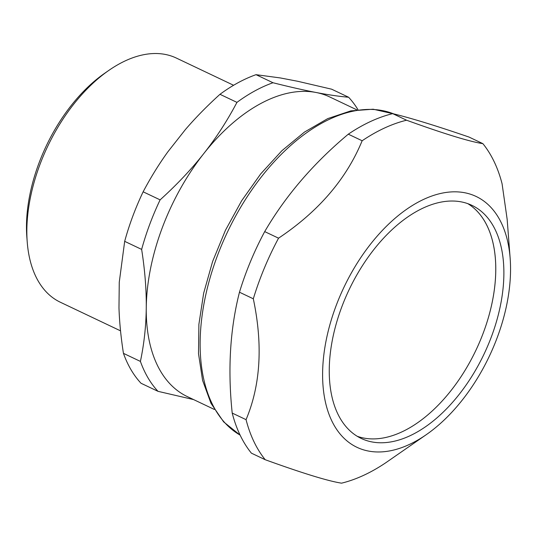 <?xml version="1.0" encoding="UTF-8"?>
<svg xmlns="http://www.w3.org/2000/svg" width="537" height="537" viewBox="0 0 537 537"><rect width="100%" height="100%" fill="white"/><g stroke="black" fill="none" stroke-linecap="round" stroke-linejoin="round"><path stroke-width="0.81" d="M487.281 226.178A129.021 74.757 115.4 0 0 467.801 203.651A129.021 74.757 115.4 0 1 475.977 350.131A129.021 74.757 115.4 0 1 357.226 436.286A129.021 74.757 115.4 0 0 464.351 371.49A129.021 74.757 115.4 0 0 487.281 226.178M356.823 109.83L329.738 96.955A165.886 96.116 115.4 0 0 316.024 92.478A165.886 96.116 115.4 0 0 203.751 153.602A165.886 96.116 115.4 0 0 146.252 307.896A165.886 96.116 115.4 0 0 187.312 396.595L214.397 409.469M185.372 129.592C195.528 117.764 207.067 105.997 219.975 94.304L236.951 102.372C227.178 120.872 216.116 137.949 203.751 153.602C191.427 169.276 176.881 184.694 160.113 199.865L143.137 191.803C150.675 177.552 158.912 164.221 167.859 151.817L185.372 129.592M297.505 81.235L331.631 89.189L348.607 97.251C339.048 96.412 328.188 94.821 316.024 92.478C303.895 90.162 289.557 86.913 272.997 82.745L256.028 74.677L280.274 77.932L297.505 81.235M123.443 353.346C120.919 337.169 119.429 321.972 118.979 307.761L119.261 282.234L124.678 241.341L141.647 249.41C144.936 270.413 146.467 289.913 146.252 307.896C146.071 325.899 144.124 343.74 140.412 361.414L123.443 353.346A178.17 103.238 115.4 0 0 141.03 383.264L157.999 391.332L193.609 399.588M140.412 361.414A178.17 103.238 115.4 0 0 157.999 391.332M357.964 109.676A178.17 103.238 115.4 0 0 348.607 97.251M160.113 199.865A178.17 103.238 115.4 0 0 141.647 249.41M143.137 191.803A178.17 103.238 115.4 0 0 124.678 241.341M233.602 85.276L176.351 58.063A135.163 78.321 115.4 0 0 108.843 70.387L104.749 73.227A129.021 74.757 115.4 0 0 26.85 237.119L27.233 242.086A135.163 78.321 115.4 0 0 60.305 302.217L120.536 330.846M108.843 70.387A135.163 78.321 115.4 0 0 27.233 242.086M256.028 74.677A178.17 103.238 115.4 0 0 219.975 94.304M272.997 82.745A178.17 103.238 115.4 0 0 236.951 102.372M232.206 413.074C227.628 369.463 230.051 329.181 239.468 292.215L253.316 298.8C263.009 344.841 260.593 385.13 246.053 419.659L232.206 413.074A196.602 113.918 115.4 0 0 240.099 435.084A196.602 113.918 115.4 0 0 251.383 453.147L265.231 459.726C302.794 473.298 328.235 481.112 341.559 483.166A196.602 113.918 115.4 0 0 385.975 462.619L426.311 434.641A138.855 80.456 115.4 0 0 510.15 258.263A138.855 80.456 115.4 0 0 391.594 221.351A138.855 80.456 115.4 0 0 331.738 420.753A138.855 80.456 115.4 0 0 426.311 434.641M362.146 140.761C346.399 178.996 318.528 211.471 278.549 238.18L264.701 231.601C285.57 195.804 313.433 163.329 348.298 134.183L362.146 140.761A196.602 113.918 115.4 0 1 406.556 120.214L392.708 113.636C411.154 118.12 436.601 125.933 469.036 137.069L482.884 143.654C469.56 141.6 444.119 133.787 406.556 120.214M510.15 258.263L507.156 219.297L502.068 183.728A196.602 113.918 115.4 0 0 482.884 143.654M392.708 113.636A196.602 113.918 115.4 0 0 348.298 134.183M278.549 238.18A196.602 113.918 115.4 0 0 253.316 298.8M264.701 231.601A196.602 113.918 115.4 0 0 239.468 292.215M246.053 419.659A196.602 113.918 115.4 0 0 253.947 441.669A196.602 113.918 115.4 0 0 265.231 459.726M337.746 413.758A129.021 74.757 115.4 0 0 361.186 438.427A129.021 74.757 115.4 0 0 484.092 353.99A129.021 74.757 115.4 0 0 471.956 205.369A129.021 74.757 115.4 0 0 362.723 265.218A129.021 74.757 115.4 0 0 337.746 413.758M393.708 113.884L373.161 109.212L350.876 110.864L327.724 118.61L304.472 132.075L281.885 150.729L260.7 173.894L241.657 200.744L225.433 230.306L212.605 261.512L203.651 293.236L198.891 324.341L198.515 353.729L202.583 380.377L211.021 403.388L223.66 421.901L240.113 435.111A178.17 103.238 -64.6 0 1 211.867 403.193A178.17 103.238 -64.6 0 1 244.583 200.845A178.17 103.238 -64.6 0 1 393.655 113.864"/></g></svg>
